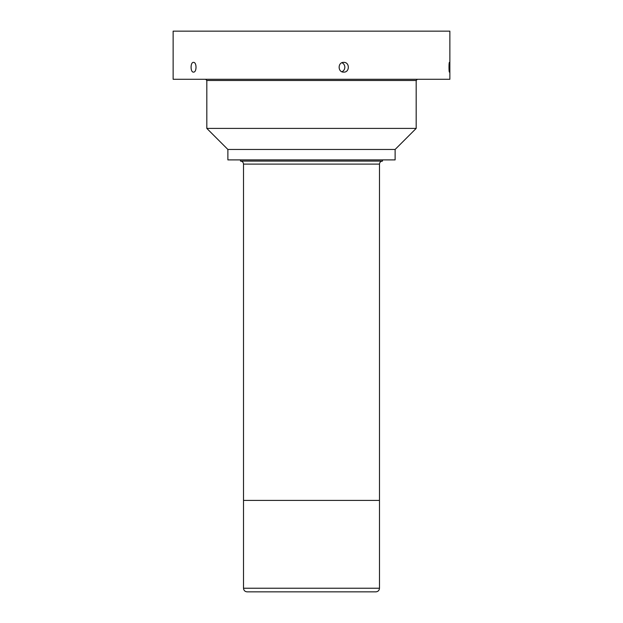 <?xml version="1.0" encoding="UTF-8"?>
<svg xmlns="http://www.w3.org/2000/svg" width="623" height="623" viewBox="0 0 623 623"><rect width="100%" height="100%" fill="white"/><g stroke="black" fill="none" stroke-linecap="round" stroke-linejoin="round"><path stroke-width="0.93" d="M439.316 31.15L173.132 31.15L173.132 79.277L449.868 79.277L449.868 31.15L439.316 31.15M449.44 62.37C448.848 62.074 448.848 72.424 449.44 72.12C449.845 72.424 449.845 62.082 449.44 62.37M343.748 62.37C337.611 62.074 337.611 72.424 343.748 72.12C349.83 72.424 349.846 62.082 343.748 62.37M193.488 62.37C190.288 62.074 190.288 72.424 193.488 72.12C196.852 72.424 196.86 62.082 193.488 62.37M408.197 80.484L206.82 80.484L206.82 128.408L416.18 128.408L416.18 80.484L408.197 80.484M227.878 149.458L395.122 149.458L395.122 159.893L227.878 159.893L227.878 149.458L206.82 128.408M341.926 62.752A4.875 4.743 -90 0 1 341.926 71.746M243.515 588.237L243.515 164.106L379.485 164.106L379.485 500.409L243.515 500.409L379.485 500.409L379.485 588.237C379.267 590.433 378.068 591.64 375.871 591.85L247.129 591.85C244.932 591.64 243.733 590.433 243.515 588.237L379.485 588.237M243.515 164.106C243.336 162.276 242.339 161.279 240.509 161.1L382.491 161.1L382.491 159.893M395.122 149.458L416.18 128.408M416.18 80.484L417.387 79.277M206.82 80.484L205.613 79.277M240.509 161.1L240.509 159.893M379.485 164.106C379.664 162.276 380.661 161.279 382.491 161.1"/></g></svg>
